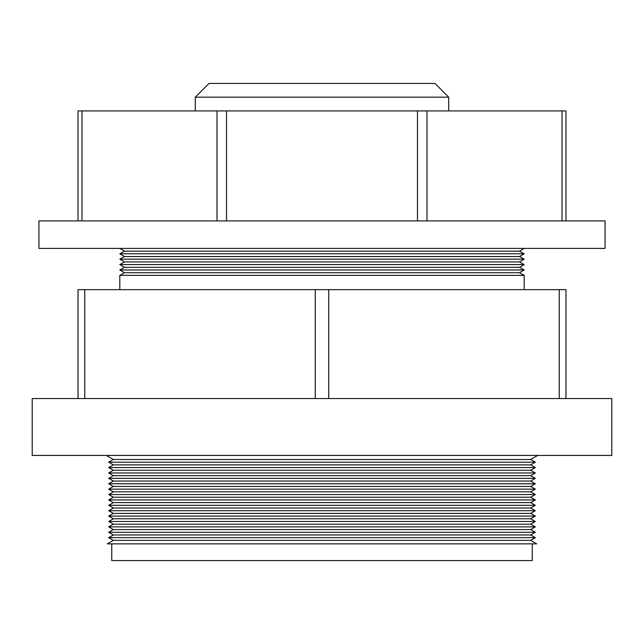 <?xml version="1.0" encoding="UTF-8"?>
<svg xmlns="http://www.w3.org/2000/svg" width="644" height="644" viewBox="0 0 644 644"><rect width="100%" height="100%" fill="white"/><g stroke="black" fill="none" stroke-linecap="round" stroke-linejoin="round"><path stroke-width="0.97" d="M195.293 97.172L209.042 83.422L434.958 83.422L448.707 97.172L195.293 97.172L195.293 110.921M448.707 97.172L448.707 110.921M605.062 220.908L38.938 220.908L38.938 248.407L605.062 248.407L605.062 220.908M78.029 220.908L78.029 110.921L565.971 110.921L565.971 220.908M530.656 540.356L113.344 540.356L107.274 543.866L536.726 543.866L530.656 540.356L535.333 537.668L108.667 537.668L113.344 540.356M535.333 537.668L530.656 534.971L113.344 534.971L108.667 537.668M530.656 534.971L535.333 532.274L108.667 532.274L113.344 534.971M535.333 532.274L530.656 529.577L113.344 529.577L108.667 532.274M530.656 529.577L535.333 526.881L108.667 526.881L113.344 529.577M535.333 526.881L530.656 524.184L113.344 524.184L108.667 526.881M530.656 524.184L535.333 521.487L108.667 521.487L113.344 524.184M535.333 521.487L530.656 518.79L113.344 518.79L108.667 521.487M530.656 518.79L535.333 516.102L108.667 516.102L113.344 518.79M535.333 516.102L530.656 513.397L113.344 513.397L108.667 516.102M530.656 513.397L535.333 510.708L108.667 510.708L113.344 513.397M535.333 510.708L530.656 508.011L113.344 508.011L108.667 510.708M530.656 508.011L535.333 505.315L108.667 505.315L113.344 508.011M535.333 505.315L530.656 502.618L113.344 502.618L108.667 505.315M530.656 502.618L535.333 499.921L108.667 499.921L113.344 502.618M535.333 499.921L530.656 497.224L113.344 497.224L108.667 499.921M530.656 497.224L535.333 494.536L108.667 494.536L113.344 497.224M535.333 494.536L530.656 491.831L113.344 491.831L108.667 494.536M530.656 491.831L535.333 489.142L108.667 489.142L113.344 491.831M535.333 489.142L530.656 486.445L113.344 486.445L108.667 489.142M530.656 486.445L535.333 483.749L108.667 483.749L113.344 486.445M535.333 483.749L530.656 481.052L113.344 481.052L108.667 483.749M530.656 481.052L535.333 478.355L108.667 478.355L113.344 481.052M535.333 478.355L530.656 475.658L113.344 475.658L108.667 478.355M530.656 475.658L535.333 472.962L108.667 472.962L113.344 475.658M535.333 472.962L530.656 470.265L113.344 470.265L108.667 472.962M530.656 470.265L535.333 467.576L108.667 467.576L113.344 470.265M535.333 467.576L530.656 464.879L113.344 464.879L108.667 467.576M530.656 464.879L535.333 462.183L108.667 462.183L113.344 464.879M535.333 462.183L530.656 459.486L113.344 459.486L108.667 462.183M530.656 459.486L537.668 455.445M113.344 459.486L106.332 455.445M119.816 275.366L524.184 275.366L519.515 272.718L124.485 272.718L119.816 275.366L119.816 289.647M519.515 272.718L524.184 269.973L119.816 269.973L124.485 272.718M524.184 269.973L519.515 267.332L124.485 267.332L119.816 269.973M519.515 267.332L524.184 264.579L119.816 264.579L124.485 267.332M524.184 264.579L519.515 261.939L124.485 261.939L119.816 264.579M519.515 261.939L524.184 259.186L119.816 259.186L124.485 261.939M524.184 259.186L519.515 256.545L124.485 256.545L119.816 259.186M519.515 256.545L524.184 253.792L119.816 253.792L124.485 256.545M524.184 253.792L519.515 251.152L124.485 251.152L119.816 253.792M519.515 251.152L524.184 248.407M124.485 251.152L119.816 248.407M111.758 543.866L111.758 560.578L532.242 560.578L532.242 543.866M524.184 275.366L524.184 289.647M611.8 398.564L32.2 398.564L32.2 455.445L611.8 455.445L611.8 398.564M78.029 398.564L78.029 289.647L565.971 289.647L565.971 398.564M427.004 110.921L427.004 220.908M562.027 220.908L562.027 110.921M226.527 110.921L226.527 220.908M417.473 220.908L417.473 110.921M81.973 110.921L81.973 220.908M216.996 220.908L216.996 110.921M559.234 398.564L559.234 289.647M328.738 289.647L328.738 398.564M84.767 289.647L84.767 398.564M315.262 398.564L315.262 289.647"/></g></svg>
